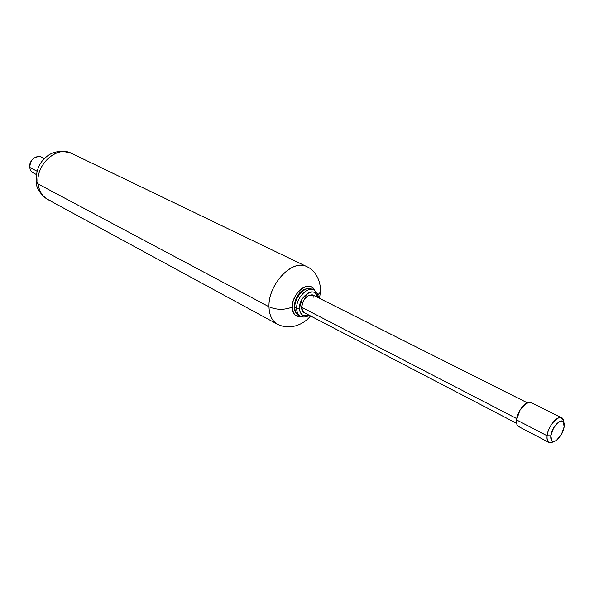 <?xml version="1.0" encoding="UTF-8"?>
<svg xmlns="http://www.w3.org/2000/svg" width="594" height="594" viewBox="0 0 594 594"><rect width="100%" height="100%" fill="white"/><g stroke="black" fill="none" stroke-linecap="round" stroke-linejoin="round"><path stroke-width="0.89" d="M69.082 152.406C54.522 147 35.44 166.216 38.127 183.977L268.993 306.764C268.013 285.818 290.05 260.788 304.581 265.822M307.551 267.018L306.964 266.713C292.879 258.353 267.894 284.296 268.993 306.764L38.127 183.977C39.338 192.389 43.369 197.928 50.215 200.594L47.728 199.487C42.293 196.354 39.093 191.179 38.127 183.977L36.078 181.356L38.127 183.977C35.194 164.932 57.039 145.181 71.48 153.356C60.907 149.963 52.339 151.299 45.775 157.373C39.13 162.897 35.915 171.035 36.13 181.779C36.308 188.142 40.05 193.978 47.364 199.28M40.481 156.764C33.895 156.289 30.316 159.845 29.752 167.426L37.014 171.191L29.752 167.426C28.415 159.095 39.902 152.502 43.741 159.311M303.987 315.696C296.903 318.243 292.983 315.377 292.241 307.091C284.259 310.127 276.507 310.016 268.993 306.764C276.507 310.016 284.259 310.127 292.241 307.091C291.661 292.619 310.224 279.083 314.657 290.481M317.79 294.928L319.958 292.664L320.515 290.191L319.958 292.664L317.79 294.928M310.536 315.949C304.455 323.797 290.622 330.851 277.398 324.198C272.059 321.079 269.26 315.266 268.993 306.764C269.26 315.266 272.059 321.079 277.398 324.205L277.918 324.473M314.723 290.533L312.429 287.622C310.179 285.877 307.417 285.751 304.158 287.229C300.883 288.729 298.084 291.424 295.738 295.315L293.109 301.18L292.241 307.091C292.248 311.033 293.406 313.84 295.715 315.511L301.344 316.617M34.036 173.225C31.608 172.282 30.183 170.344 29.752 167.426C30.183 170.367 31.623 172.305 34.073 173.24M530.227 402.205C525.623 400.809 517.226 411.649 516.557 419.913L547.074 435.744C547.891 427.368 556.37 416.238 560.862 417.567L563.461 420.663C562.05 411.375 548.173 423.997 547.074 435.744L550.794 435.825C551.7 426.269 562.978 415.963 564.129 423.515L564.181 426.759C562.949 432.892 560.201 437.555 555.925 440.733C552.182 442.567 550.475 440.934 550.794 435.825L547.074 435.744C546.703 442.01 548.811 444.015 553.408 441.758M312.355 294.839C306.474 295.032 302.881 299.161 301.552 307.224L516.565 418.532M294.253 306.504L294.795 307.239C294.476 297.743 304.41 286.412 310.959 288.691C304.41 286.412 294.476 297.743 294.795 307.239L296.614 308.189C296.302 298.685 306.252 287.325 312.793 289.605C306.252 287.325 296.302 298.685 296.614 308.189L299.413 308.234C298.997 295.441 316.075 285.432 317.582 297.379M564.181 426.759L563.105 421.532L561.211 420.938L558.731 421.978L553.615 427.91L550.794 435.825L551.937 441.015L553.846 441.55L556.326 440.473L561.375 434.578L564.181 426.759M313.031 295.084L313.187 297.29M299.569 315.659C296.503 314.538 294.906 311.731 294.795 307.239L294.253 306.608C294.765 298.002 301.099 285.996 312.013 289.092L313.847 290.006C316.765 291.944 318.25 294.52 318.302 297.743M300.46 316.238C297.965 314.842 296.688 312.154 296.614 308.189L294.795 307.239C294.854 310.989 296.02 313.602 298.292 315.08M317.604 297.394L315.176 292.976C313.417 291.624 311.263 291.528 308.724 292.701L302.16 299.027L299.413 308.234L300.081 312.192L302.094 314.813C303.89 316.112 306.044 316.157 308.561 314.954L308.598 314.939C303.037 316.966 299.977 314.731 299.413 308.234L296.614 308.189C296.733 312.756 298.366 315.577 301.507 316.654M304.358 312.734L303.608 312.288L301.552 307.224L303.668 300.156L308.702 295.292L313.224 295.188M516.743 418.621L301.552 307.224C301.626 310.283 302.717 312.169 304.819 312.889M518.881 426.7L518.131 426.24C516.75 425.118 516.223 423.01 516.557 419.913L519.884 410.372L526.136 403.304L531.133 402.554M553.705 441.565L549.717 442.693C547.542 442.092 546.658 439.775 547.074 435.744L516.557 419.913C516.216 423.893 517.151 426.202 519.379 426.841M306.898 266.684L71.414 153.319M44.394 158.65L41.305 157.106M320.515 290.191C320.188 277.131 312.808 269.052 306.964 266.721M320.5 291.142L319.535 298.366M36.293 174.48L33.234 172.876M277.443 324.227L47.772 199.51M561.59 417.812L530.962 402.465M527.168 402.725L313.06 295.107M563.81 422.483L563.609 421.636M554.031 441.528L553.274 441.832M309.303 315.31C306.11 317.233 303.155 317.538 300.43 316.223L298.619 315.266C295.782 313.625 294.327 310.744 294.253 306.63M516.594 423.329L304.106 312.6M548.982 442.433L518.629 426.566"/></g></svg>
